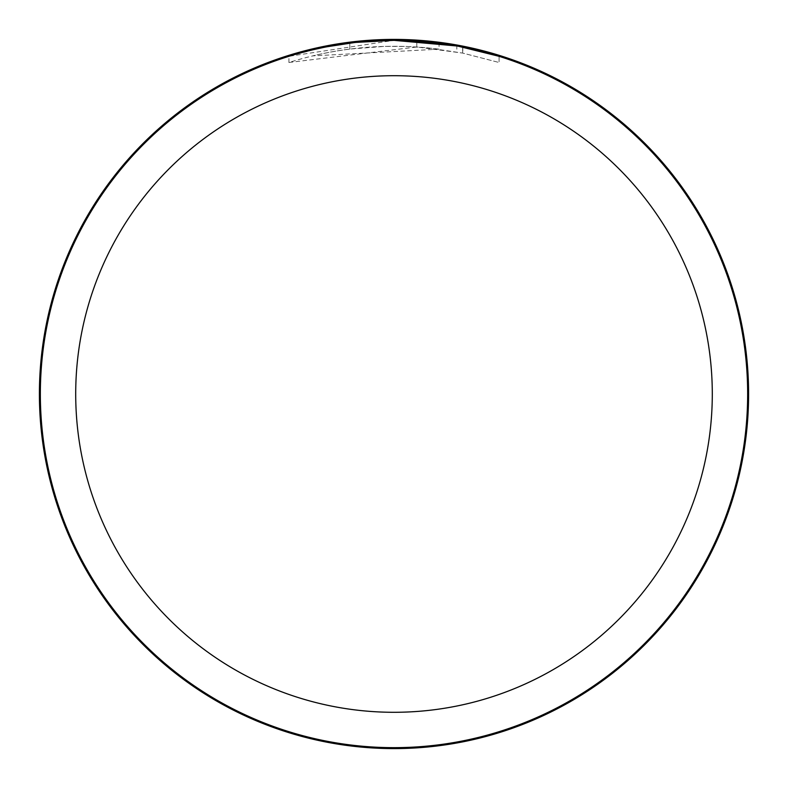 <?xml version="1.0" encoding="UTF-8"?>
<svg xmlns="http://www.w3.org/2000/svg" width="788" height="788" viewBox="0 0 788 788"><rect width="100%" height="100%" fill="white"/><g stroke="black" fill="none" stroke-linecap="round" stroke-linejoin="round"><path stroke-width="0.59" stroke-dasharray="3.94 2.96" d="M394 39.459A354.541 354.541 0 0 1 748.541 394A354.541 354.541 0 0 1 394 748.541A354.541 354.541 0 0 1 39.459 394A354.541 354.541 0 0 1 394 39.459M439.044 49.171L312.649 55.889A347.764 347.764 0 0 1 349.803 49.053L384.692 46.364L406.303 46.453L427.963 47.901L462.802 53.111L499.09 62.498L462.654 53.082L416.803 46.985L288.92 62.488C337.993 47.132 388.031 42.69 439.044 49.171L439.044 43.222L394 40.346A353.654 353.654 0 0 1 747.654 394A353.654 353.654 0 0 1 394 747.654A353.654 353.654 0 0 1 40.346 394A353.654 353.654 0 0 1 394 40.346L416.803 41.075L458.498 46.275M499.09 56.322L499.09 62.498L499.09 56.322L456.823 45.97L456.823 51.959M354.117 42.601L349.803 43.113L349.803 49.053L349.803 43.113A353.654 353.654 0 0 0 312.649 49.821L312.649 49.821M324.114 47.319L326.744 46.797M462.654 53.082L462.654 47.073L462.654 53.082M416.803 46.985L416.803 41.075M288.92 62.488L288.92 56.312L394 40.346L363.554 41.656L340.859 44.355L318.382 48.521L288.92 56.312M39.459 394A354.541 354.541 0 0 1 394 39.459A354.541 354.541 0 0 1 748.541 394A354.541 354.541 0 0 1 394 748.541A354.541 354.541 0 0 1 39.459 394M462.802 47.103L462.802 53.111"/><path stroke-width="1.18" d="M394 39.43A354.57 354.57 0 0 1 748.57 394A354.57 354.57 0 0 1 394 748.57A354.541 354.541 0 0 1 39.459 394A354.541 354.541 0 0 1 394 39.459A354.541 354.541 0 0 1 748.541 394A354.541 354.541 0 0 1 394 748.541A354.57 354.57 0 0 1 39.43 394A354.57 354.57 0 0 1 394 39.43M456.823 45.97L394 40.346L439.044 43.222M394 40.346A353.654 353.654 0 0 1 747.654 394A353.654 353.654 0 0 1 394 747.654A353.654 353.654 0 0 1 40.346 394A353.654 353.654 0 0 1 394 40.346L355.782 42.414L394 40.346M458.498 46.275L499.09 56.322M394 75.707A318.293 318.293 0 0 1 712.293 394A318.293 318.293 0 0 1 394 712.293A318.293 318.293 0 0 1 75.707 394A318.293 318.293 0 0 1 394 75.707M354.117 42.601L326.744 46.797M312.649 49.821L324.114 47.319M39.4 394A354.6 354.6 0 0 1 394 39.4A354.6 354.6 0 0 1 748.6 394A354.6 354.6 0 0 1 394 748.6A354.6 354.6 0 0 1 39.4 394"/></g></svg>
